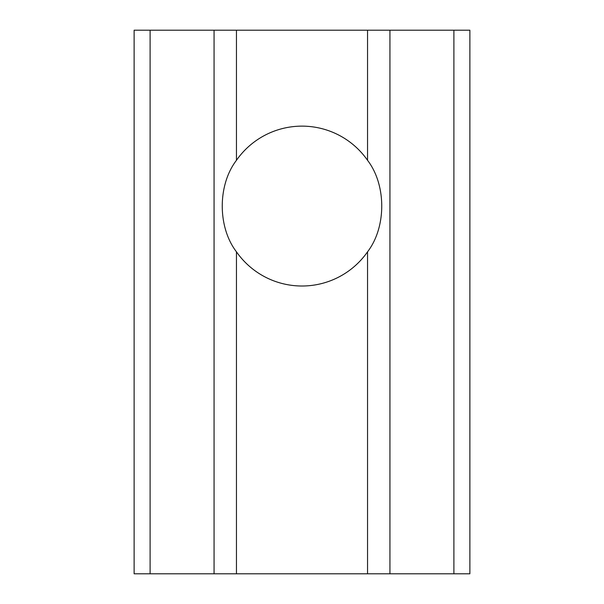 <?xml version="1.0" encoding="UTF-8"?>
<svg xmlns="http://www.w3.org/2000/svg" width="604" height="604" viewBox="0 0 604 604"><rect width="100%" height="100%" fill="white"/><g stroke="black" fill="none" stroke-linecap="round" stroke-linejoin="round"><path stroke-width="0.91" d="M302 286.009A79.939 79.939 0 0 1 236.451 251.823C217.523 227.164 217.523 184.975 236.451 160.317A79.939 79.939 0 0 1 367.549 160.317C386.477 184.975 386.477 227.164 367.549 251.823A79.939 79.939 0 0 1 302 286.009M150.109 573.8L134.126 573.8L134.126 30.2L453.891 30.2L453.891 573.8L150.109 573.8L150.109 30.2M453.891 30.2L469.874 30.2L469.874 573.8L453.891 573.8M236.451 573.8L236.451 251.823M367.549 251.823L367.549 573.8M389.935 573.8L389.935 30.2M214.065 30.2L214.065 573.8M236.451 160.317L236.451 30.2M367.549 30.2L367.549 160.317"/></g></svg>
